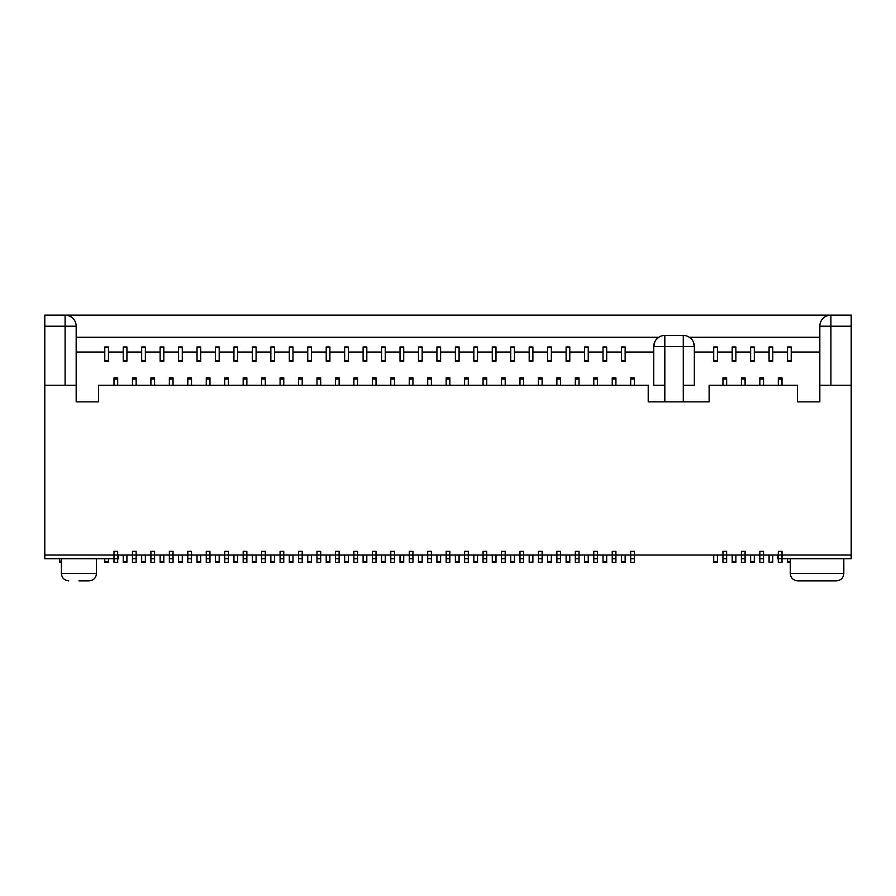<?xml version="1.0" encoding="UTF-8"?>
<svg xmlns="http://www.w3.org/2000/svg" width="896" height="896" viewBox="0 0 896 896"><rect width="100%" height="100%" fill="white"/><g stroke="black" fill="none" stroke-linecap="round" stroke-linejoin="round"><path stroke-width="1.34" d="M118.608 555.027L118.608 558.723L117.69 558.723L117.69 555.027L132.451 555.027L132.451 562.408L136.147 562.408L136.147 555.027L150.909 555.027L150.909 562.408L154.594 562.408L154.594 555.027L169.355 555.027L169.355 562.408L173.051 562.408L173.051 555.027L187.813 555.027L187.813 562.408L191.498 562.408L191.498 555.027L206.259 555.027L206.259 562.408L209.955 562.408L209.955 555.027L224.717 555.027L224.717 562.408L228.413 562.408L228.413 555.027L243.174 555.027L243.174 562.408L246.859 562.408L246.859 555.027L261.621 555.027L261.621 562.408L265.317 562.408L265.317 555.027L280.078 555.027L280.078 562.408L283.763 562.408L283.763 555.027L298.525 555.027L298.525 562.408L302.221 562.408L302.221 555.027L316.982 555.027L316.982 562.408L320.678 562.408L320.678 555.027L335.44 555.027L335.44 562.408L339.125 562.408L339.125 555.027L353.886 555.027L353.886 562.408L357.582 562.408L357.582 555.027L372.344 555.027L372.344 562.408L376.029 562.408L376.029 555.027L390.79 555.027L390.79 562.408L394.486 562.408L394.486 555.027L409.248 555.027L409.248 562.408L412.944 562.408L412.944 555.027L427.706 555.027L427.706 562.408L431.39 562.408L431.39 555.027L446.152 555.027L446.152 562.408L449.848 562.408L449.848 555.027L464.61 555.027L464.61 562.408L468.294 562.408L468.294 555.027L483.056 555.027L483.056 562.408L486.752 562.408L486.752 555.027L501.514 555.027L501.514 562.408L505.21 562.408L505.21 555.027L519.971 555.027L519.971 562.408L523.656 562.408L523.656 555.027L538.418 555.027L538.418 562.408L542.114 562.408L542.114 555.027L556.875 555.027L556.875 562.408L560.56 562.408L560.56 555.027L575.322 555.027L575.322 562.408L579.018 562.408L579.018 555.027L593.779 555.027L593.779 562.408L597.475 562.408L597.475 555.027L612.237 555.027L612.237 562.408L615.922 562.408L615.922 555.027L630.683 555.027L630.683 562.408L634.379 562.408L634.379 555.027L722.949 555.027L722.949 562.408L726.645 562.408L726.645 555.027L741.406 555.027L741.406 562.408L745.091 562.408L745.091 555.027L759.853 555.027L759.853 562.408L763.549 562.408L763.549 555.027L778.31 555.027L778.31 558.723L777.392 558.723L777.392 555.027M44.8 555.027L113.994 555.027L113.994 558.723L44.8 558.723L44.8 326.211L65.094 326.211L65.094 315.134A11.077 11.077 0 0 1 76.171 326.211L76.171 385.258L44.8 385.258M851.2 555.027L851.2 558.723L782.006 558.723L782.006 555.027L851.2 555.027L851.2 385.258L819.829 385.258L819.829 401.867L797.496 401.867L797.496 385.258L709.117 385.258L709.117 401.867L648.211 401.867L648.211 385.258L98.504 385.258L98.504 401.867L76.171 401.867L76.171 385.258M575.322 551.342L575.322 555.027L579.018 555.027L579.018 551.342L575.322 551.342M579.018 385.258L579.018 377.877L575.322 377.877L575.322 385.258M593.779 551.342L593.779 555.027L597.475 555.027L597.475 551.342L593.779 551.342M597.475 385.258L597.475 377.877L593.779 377.877L593.779 385.258M560.56 555.027L560.56 551.342L556.875 551.342L556.875 555.027L560.56 555.027M560.56 385.258L560.56 377.877L556.875 377.877L556.875 385.258M542.114 555.027L542.114 551.342L538.418 551.342L538.418 555.027L542.114 555.027M542.114 385.258L542.114 377.877L538.418 377.877L538.418 385.258M523.656 555.027L523.656 551.342L519.971 551.342L519.971 555.027L523.656 555.027M523.656 385.258L523.656 377.877L519.971 377.877L519.971 385.258M505.21 555.027L505.21 551.342L501.514 551.342L501.514 555.027L505.21 555.027M505.21 385.258L505.21 377.877L501.514 377.877L501.514 385.258M486.752 555.027L486.752 551.342L483.056 551.342L483.056 555.027L486.752 555.027M486.752 385.258L486.752 377.877L483.056 377.877L483.056 385.258M468.294 555.027L468.294 551.342L464.61 551.342L464.61 555.027L468.294 555.027M468.294 385.258L468.294 377.877L464.61 377.877L464.61 385.258M449.848 555.027L449.848 551.342L446.152 551.342L446.152 555.027L449.848 555.027M449.848 385.258L449.848 377.877L446.152 377.877L446.152 385.258M431.39 555.027L431.39 551.342L427.706 551.342L427.706 555.027L431.39 555.027M431.39 385.258L431.39 377.877L427.706 377.877L427.706 385.258M412.944 555.027L412.944 551.342L409.248 551.342L409.248 555.027L412.944 555.027M412.944 385.258L412.944 377.877L409.248 377.877L409.248 385.258M394.486 555.027L394.486 551.342L390.79 551.342L390.79 555.027L394.486 555.027M394.486 385.258L394.486 377.877L390.79 377.877L390.79 385.258M376.029 555.027L376.029 551.342L372.344 551.342L372.344 555.027L376.029 555.027M376.029 385.258L376.029 377.877L372.344 377.877L372.344 385.258M357.582 555.027L357.582 551.342L353.886 551.342L353.886 555.027L357.582 555.027M357.582 385.258L357.582 377.877L353.886 377.877L353.886 385.258M339.125 555.027L339.125 551.342L335.44 551.342L335.44 555.027L339.125 555.027M339.125 385.258L339.125 377.877L335.44 377.877L335.44 385.258M320.678 555.027L320.678 551.342L316.982 551.342L316.982 555.027L320.678 555.027M320.678 385.258L320.678 377.877L316.982 377.877L316.982 385.258M302.221 555.027L302.221 551.342L298.525 551.342L298.525 555.027L302.221 555.027M302.221 385.258L302.221 377.877L298.525 377.877L298.525 385.258M283.763 555.027L283.763 551.342L280.078 551.342L280.078 555.027L283.763 555.027M283.763 385.258L283.763 377.877L280.078 377.877L280.078 385.258M265.317 555.027L265.317 551.342L261.621 551.342L261.621 555.027L265.317 555.027M265.317 385.258L265.317 377.877L261.621 377.877L261.621 385.258M246.859 555.027L246.859 551.342L243.174 551.342L243.174 555.027L246.859 555.027M246.859 385.258L246.859 377.877L243.174 377.877L243.174 385.258M228.413 555.027L228.413 551.342L224.717 551.342L224.717 555.027L228.413 555.027M228.413 385.258L228.413 377.877L224.717 377.877L224.717 385.258M209.955 555.027L209.955 551.342L206.259 551.342L206.259 555.027L209.955 555.027M209.955 385.258L209.955 377.877L206.259 377.877L206.259 385.258M191.498 555.027L191.498 551.342L187.813 551.342L187.813 555.027L191.498 555.027M191.498 385.258L191.498 377.877L187.813 377.877L187.813 385.258M173.051 555.027L173.051 551.342L169.355 551.342L169.355 555.027L173.051 555.027M173.051 385.258L173.051 377.877L169.355 377.877L169.355 385.258M154.594 555.027L154.594 551.342L150.909 551.342L150.909 555.027L154.594 555.027M154.594 385.258L154.594 377.877L150.909 377.877L150.909 385.258M136.147 555.027L136.147 551.342L132.451 551.342L132.451 555.027L136.147 555.027M136.147 385.258L136.147 377.877L132.451 377.877L132.451 385.258M117.69 558.723L117.69 562.408L113.994 562.408L113.994 558.723L117.69 558.723M117.69 555.027L117.69 551.342L113.994 551.342L113.994 555.027L117.69 555.027M117.69 385.258L117.69 377.877L113.994 377.877L113.994 385.258M654.819 341.768L653.755 346.506L653.755 385.258L664.821 385.258L664.821 401.867L648.211 401.867M98.504 401.867L76.171 401.867M819.829 401.867L797.496 401.867M709.117 401.867L683.278 401.867L683.278 385.258L694.344 385.258L694.344 346.506L693.28 341.768M741.406 551.342L741.406 555.027L745.091 555.027L745.091 551.342L741.406 551.342M745.091 385.258L745.091 377.877L741.406 377.877L741.406 385.258M759.853 551.342L759.853 555.027L763.549 555.027L763.549 551.342L759.853 551.342M763.549 385.258L763.549 377.877L759.853 377.877L759.853 385.258M778.31 551.342L778.31 555.027L782.006 555.027L782.006 551.342L778.31 551.342M778.31 562.408L778.31 558.723L782.006 558.723L782.006 562.408L778.31 562.408M782.006 385.258L782.006 377.877L778.31 377.877L778.31 385.258M722.949 551.342L722.949 555.027L726.645 555.027L726.645 551.342L722.949 551.342M726.645 385.258L726.645 377.877L722.949 377.877L722.949 385.258M76.171 337.266L658.728 337.266L656.275 339.472M819.829 385.258L819.829 326.211A11.077 11.077 0 0 1 830.906 315.134A11.077 11.077 0 0 0 819.829 326.211A11.077 11.077 0 0 1 830.906 315.134L65.094 315.134A11.077 11.077 0 0 1 76.171 326.211L65.094 326.211L65.094 385.258M691.835 339.472L689.382 337.266L819.829 337.266M529.189 360.64L529.189 346.987L532.885 346.987L532.885 361.267L529.189 361.267L529.189 360.64L532.885 360.64M514.427 352.038L529.189 352.038M510.742 360.64L510.742 346.987L514.427 346.987L514.427 361.267L510.742 361.267L510.742 360.64L514.427 360.64M495.981 352.038L510.742 352.038M492.285 360.64L492.285 346.987L495.981 346.987L495.981 361.267L492.285 361.267L492.285 360.64L495.981 360.64M477.523 352.038L492.285 352.038M473.838 360.64L473.838 346.987L477.523 346.987L477.523 361.267L473.838 361.267L473.838 360.64L477.523 360.64M459.077 352.038L473.838 352.038M455.381 360.64L455.381 346.987L459.077 346.987L459.077 361.267L455.381 361.267L455.381 360.64L459.077 360.64M440.619 352.038L455.381 352.038M436.923 360.64L436.923 346.987L440.619 346.987L440.619 361.267L436.923 361.267L436.923 360.64L440.619 360.64M422.162 352.038L436.923 352.038M418.477 360.64L418.477 346.987L422.162 346.987L422.162 361.267L418.477 361.267L418.477 360.64L422.162 360.64M403.715 352.038L418.477 352.038M400.019 360.64L400.019 346.987L403.715 346.987L403.715 361.267L400.019 361.267L400.019 360.64L403.715 360.64M385.258 352.038L400.019 352.038M381.573 360.64L381.573 346.987L385.258 346.987L385.258 361.267L381.573 361.267L381.573 360.64L385.258 360.64M366.811 352.038L381.573 352.038M363.115 360.64L363.115 346.987L366.811 346.987L366.811 361.267L363.115 361.267L363.115 360.64L366.811 360.64M348.354 352.038L363.115 352.038M344.658 360.64L344.658 346.987L348.354 346.987L348.354 361.267L344.658 361.267L344.658 360.64L348.354 360.64M329.896 352.038L344.658 352.038M326.211 360.64L326.211 346.987L329.896 346.987L329.896 361.267L326.211 361.267L326.211 360.64L329.896 360.64M311.45 352.038L326.211 352.038M307.754 360.64L307.754 346.987L311.45 346.987L311.45 361.267L307.754 361.267L307.754 360.64L311.45 360.64M292.992 352.038L307.754 352.038M289.307 360.64L289.307 346.987L292.992 346.987L292.992 361.267L289.307 361.267L289.307 360.64L292.992 360.64M274.546 352.038L289.307 352.038M270.85 360.64L270.85 346.987L274.546 346.987L274.546 361.267L270.85 361.267L270.85 360.64L274.546 360.64M256.088 352.038L270.85 352.038M252.392 360.64L252.392 346.987L256.088 346.987L256.088 361.267L252.392 361.267L252.392 360.64L256.088 360.64M237.63 352.038L252.392 352.038M233.946 360.64L233.946 346.987L237.63 346.987L237.63 361.267L233.946 361.267L233.946 360.64L237.63 360.64M219.184 352.038L233.946 352.038M215.488 360.64L215.488 346.987L219.184 346.987L219.184 361.267L215.488 361.267L215.488 360.64L219.184 360.64M200.726 352.038L215.488 352.038M197.042 360.64L197.042 346.987L200.726 346.987L200.726 361.267L197.042 361.267L197.042 360.64L200.726 360.64M182.28 352.038L197.042 352.038M178.584 360.64L178.584 346.987L182.28 346.987L182.28 361.267L178.584 361.267L178.584 360.64L182.28 360.64M163.822 352.038L178.584 352.038M160.126 360.64L160.126 346.987L163.822 346.987L163.822 361.267L160.126 361.267L160.126 360.64L163.822 360.64M145.365 352.038L160.126 352.038M141.68 360.64L141.68 346.987L145.365 346.987L145.365 361.267L141.68 361.267L141.68 360.64L145.365 360.64M126.918 352.038L141.68 352.038M123.222 360.64L123.222 346.987L126.918 346.987L126.918 361.267L123.222 361.267L123.222 360.64L126.918 360.64M108.461 352.038L123.222 352.038M104.776 360.64L104.776 346.987L108.461 346.987L108.461 361.267L104.776 361.267L104.776 360.64L108.461 360.64M76.171 352.038L104.776 352.038M625.15 352.038L653.755 352.038M621.454 360.64L621.454 346.987L625.15 346.987L625.15 361.267L621.454 361.267L621.454 360.64L625.15 360.64M606.693 352.038L621.454 352.038M603.008 360.64L603.008 346.987L606.693 346.987L606.693 361.267L603.008 361.267L603.008 360.64L606.693 360.64M588.246 352.038L603.008 352.038M584.55 360.64L584.55 346.987L588.246 346.987L588.246 361.267L584.55 361.267L584.55 360.64L588.246 360.64M569.789 352.038L584.55 352.038M566.104 360.64L566.104 346.987L569.789 346.987L569.789 361.267L566.104 361.267L566.104 360.64L569.789 360.64M551.342 352.038L566.104 352.038M547.646 360.64L547.646 346.987L551.342 346.987L551.342 361.267L547.646 361.267L547.646 360.64L551.342 360.64M532.885 352.038L547.646 352.038M532.885 555.027L532.885 562.408L529.189 562.408L532.885 561.915M566.104 555.027L566.104 562.408L569.789 562.408L569.789 555.027M547.646 555.027L547.646 562.408L551.342 562.408L551.342 555.027M584.55 555.027L584.55 562.408L588.246 562.408L588.246 555.027M603.008 555.027L603.008 562.408L606.693 562.408L606.693 555.027M621.454 555.027L621.454 562.408L625.15 562.408L625.15 555.027M713.72 346.987L713.72 361.267L717.416 361.267L717.416 346.987L713.72 346.987M713.72 555.027L713.72 562.408L717.416 562.408L717.416 555.027M769.082 360.64L769.082 346.987L772.778 346.987L772.778 361.267L769.082 361.267L769.082 360.64L772.778 360.64M754.32 352.038L769.082 352.038M750.635 360.64L750.635 346.987L754.32 346.987L754.32 361.267L750.635 361.267L750.635 360.64L754.32 360.64M735.874 352.038L750.635 352.038M732.178 360.64L732.178 346.987L735.874 346.987L735.874 361.267L732.178 361.267L732.178 360.64L735.874 360.64M717.416 352.038L732.178 352.038M694.344 352.038L713.72 352.038M791.224 352.038L819.829 352.038M787.539 360.64L787.539 346.987L791.224 346.987L791.224 361.267L787.539 361.267L787.539 360.64L791.224 360.64M772.778 352.038L787.539 352.038M772.778 555.027L772.778 562.408L769.082 562.408L772.778 561.915M787.539 558.723L787.539 562.408L790.306 562.408M830.906 385.258L830.906 315.134L851.2 315.134L851.2 385.258M44.8 326.211L44.8 315.134L65.094 315.134M59.562 558.723L59.562 562.408L61.41 562.408L59.562 562.408M78.938 580.866L89.085 580.866L78.938 580.866M843.819 573.485L790.306 573.485C790.698 577.92 793.162 580.384 797.686 580.866L836.438 580.866C840.963 580.384 843.427 577.92 843.819 573.485L843.819 558.723M664.821 385.258L664.821 335.44L683.278 335.44A11.077 11.077 0 0 1 694.344 346.506L683.278 346.506L683.278 385.258M653.755 346.506A11.077 11.077 0 0 1 664.821 335.44A11.077 11.077 0 0 0 653.755 346.506L683.278 346.506L683.278 335.44A11.077 11.077 0 0 1 694.344 346.506M732.178 555.027L732.178 562.408L735.874 562.408L735.874 555.027M750.635 555.027L750.635 562.408L754.32 562.408L754.32 555.027M769.082 555.027L769.082 561.915M104.776 558.723L104.776 562.408L108.461 562.408L108.461 558.723M123.222 555.027L123.222 562.408L126.918 562.408L126.918 555.027M141.68 555.027L141.68 562.408L145.365 562.408L145.365 555.027M160.126 555.027L160.126 562.408L163.822 562.408L163.822 555.027M178.584 555.027L178.584 562.408L182.28 562.408L182.28 555.027M197.042 555.027L197.042 562.408L200.726 562.408L200.726 555.027M215.488 555.027L215.488 562.408L219.184 562.408L219.184 555.027M233.946 555.027L233.946 562.408L237.63 562.408L237.63 555.027M252.392 555.027L252.392 562.408L256.088 562.408L256.088 555.027M270.85 555.027L270.85 562.408L274.546 562.408L274.546 555.027M289.307 555.027L289.307 562.408L292.992 562.408L292.992 555.027M307.754 555.027L307.754 562.408L311.45 562.408L311.45 555.027M326.211 555.027L326.211 562.408L329.896 562.408L329.896 555.027M344.658 555.027L344.658 562.408L348.354 562.408L348.354 555.027M363.115 555.027L363.115 562.408L366.811 562.408L366.811 555.027M381.573 555.027L381.573 562.408L385.258 562.408L385.258 555.027M400.019 555.027L400.019 562.408L403.715 562.408L403.715 555.027M418.477 555.027L418.477 562.408L422.162 562.408L422.162 555.027M436.923 555.027L436.923 562.408L440.619 562.408L440.619 555.027M455.381 555.027L455.381 562.408L459.077 562.408L459.077 555.027M473.838 555.027L473.838 562.408L477.523 562.408L477.523 555.027M492.285 555.027L492.285 562.408L495.981 562.408L495.981 555.027M510.742 555.027L510.742 562.408L514.427 562.408L514.427 555.027M529.189 555.027L529.189 561.915M634.379 555.027L634.379 551.342L630.683 551.342L630.683 555.027L634.379 555.027M634.379 385.258L634.379 377.877L630.683 377.877L630.683 385.258M615.922 555.027L615.922 551.342L612.237 551.342L612.237 555.027L615.922 555.027M615.922 385.258L615.922 377.877L612.237 377.877L612.237 385.258M579.018 558.723L575.322 558.723M597.475 558.723L593.779 558.723M579.018 379.075L575.322 379.075M560.56 558.723L556.875 558.723M560.56 379.075L556.875 379.075M542.114 558.723L538.418 558.723M542.114 379.075L538.418 379.075M523.656 558.723L519.971 558.723M523.656 379.075L519.971 379.075M505.21 558.723L501.514 558.723M505.21 379.075L501.514 379.075M486.752 558.723L483.056 558.723M486.752 379.075L483.056 379.075M468.294 558.723L464.61 558.723M468.294 379.075L464.61 379.075M449.848 558.723L446.152 558.723M449.848 379.075L446.152 379.075M431.39 558.723L427.706 558.723M431.39 379.075L427.706 379.075M412.944 558.723L409.248 558.723M412.944 379.075L409.248 379.075M394.486 558.723L390.79 558.723M394.486 379.075L390.79 379.075M376.029 558.723L372.344 558.723M376.029 379.075L372.344 379.075M357.582 558.723L353.886 558.723M357.582 379.075L353.886 379.075M339.125 558.723L335.44 558.723M339.125 379.075L335.44 379.075M320.678 558.723L316.982 558.723M320.678 379.075L316.982 379.075M302.221 558.723L298.525 558.723M302.221 379.075L298.525 379.075M283.763 558.723L280.078 558.723M283.763 379.075L280.078 379.075M265.317 558.723L261.621 558.723M265.317 379.075L261.621 379.075M246.859 558.723L243.174 558.723M246.859 379.075L243.174 379.075M228.413 558.723L224.717 558.723M228.413 379.075L224.717 379.075M209.955 558.723L206.259 558.723M209.955 379.075L206.259 379.075M191.498 558.723L187.813 558.723M191.498 379.075L187.813 379.075M173.051 558.723L169.355 558.723M173.051 379.075L169.355 379.075M154.594 558.723L150.909 558.723M154.594 379.075L150.909 379.075M136.147 558.723L132.451 558.723M136.147 379.075L132.451 379.075M117.69 379.075L113.994 379.075M745.091 558.723L741.406 558.723M745.091 379.075L741.406 379.075M763.549 558.723L759.853 558.723M763.549 379.075L759.853 379.075M782.006 379.075L778.31 379.075M726.645 558.723L722.949 558.723M726.645 379.075L722.949 379.075M566.104 347.368L569.789 347.368M547.646 347.368L551.342 347.368M547.646 561.915L551.342 561.915M547.646 555.061L551.342 555.061M566.104 561.915L569.789 561.915M566.104 555.061L569.789 555.061M584.55 347.368L588.246 347.368M584.55 561.915L588.246 561.915M584.55 555.061L588.246 555.061M603.008 347.368L606.693 347.368M603.008 561.915L606.693 561.915M603.008 555.061L606.693 555.061M621.454 347.368L625.15 347.368M621.454 561.915L625.15 561.915M621.454 555.061L625.15 555.061M787.539 347.368L791.224 347.368M787.539 561.915L790.306 561.915M59.562 561.109L61.41 561.109M61.41 558.723L61.41 573.485L96.466 573.485L96.466 558.723M851.2 326.211L819.829 326.211M713.72 360.64L717.416 360.64M713.72 347.368L717.416 347.368M713.72 561.915L717.416 561.915M713.72 555.061L717.416 555.061M732.178 347.368L735.874 347.368M732.178 561.915L735.874 561.915M732.178 555.061L735.874 555.061M750.635 347.368L754.32 347.368M750.635 561.915L754.32 561.915M750.635 555.061L754.32 555.061M769.082 347.368L772.778 347.368M769.082 555.061L772.778 555.061M104.776 347.368L108.461 347.368M104.776 561.915L108.461 561.915M123.222 347.368L126.918 347.368M123.222 561.915L126.918 561.915M123.222 555.061L126.918 555.061M141.68 347.368L145.365 347.368M141.68 561.915L145.365 561.915M141.68 555.061L145.365 555.061M160.126 347.368L163.822 347.368M160.126 561.915L163.822 561.915M160.126 555.061L163.822 555.061M178.584 347.368L182.28 347.368M178.584 561.915L182.28 561.915M178.584 555.061L182.28 555.061M197.042 347.368L200.726 347.368M197.042 561.915L200.726 561.915M197.042 555.061L200.726 555.061M215.488 347.368L219.184 347.368M215.488 561.915L219.184 561.915M215.488 555.061L219.184 555.061M233.946 347.368L237.63 347.368M233.946 561.915L237.63 561.915M233.946 555.061L237.63 555.061M252.392 347.368L256.088 347.368M252.392 561.915L256.088 561.915M252.392 555.061L256.088 555.061M270.85 347.368L274.546 347.368M270.85 561.915L274.546 561.915M270.85 555.061L274.546 555.061M289.307 347.368L292.992 347.368M289.307 561.915L292.992 561.915M289.307 555.061L292.992 555.061M307.754 347.368L311.45 347.368M307.754 561.915L311.45 561.915M307.754 555.061L311.45 555.061M326.211 347.368L329.896 347.368M326.211 561.915L329.896 561.915M326.211 555.061L329.896 555.061M344.658 347.368L348.354 347.368M344.658 561.915L348.354 561.915M344.658 555.061L348.354 555.061M363.115 347.368L366.811 347.368M363.115 561.915L366.811 561.915M363.115 555.061L366.811 555.061M381.573 347.368L385.258 347.368M381.573 561.915L385.258 561.915M381.573 555.061L385.258 555.061M400.019 347.368L403.715 347.368M400.019 561.915L403.715 561.915M400.019 555.061L403.715 555.061M418.477 347.368L422.162 347.368M418.477 561.915L422.162 561.915M418.477 555.061L422.162 555.061M436.923 347.368L440.619 347.368M436.923 561.915L440.619 561.915M436.923 555.061L440.619 555.061M455.381 347.368L459.077 347.368M455.381 561.915L459.077 561.915M455.381 555.061L459.077 555.061M473.838 347.368L477.523 347.368M473.838 561.915L477.523 561.915M473.838 555.061L477.523 555.061M492.285 347.368L495.981 347.368M492.285 561.915L495.981 561.915M492.285 555.061L495.981 555.061M510.742 347.368L514.427 347.368M510.742 561.915L514.427 561.915M510.742 555.061L514.427 555.061M529.189 347.368L532.885 347.368M529.189 555.061L532.885 555.061M634.379 558.723L630.683 558.723M634.379 379.075L630.683 379.075M615.922 558.723L612.237 558.723M615.922 379.075L612.237 379.075M597.475 379.075L593.779 379.075M96.466 573.485C96.074 577.92 93.61 580.384 89.085 580.866M61.41 573.485C61.802 577.92 64.266 580.384 68.79 580.866M790.306 573.485L790.306 558.723"/></g></svg>
